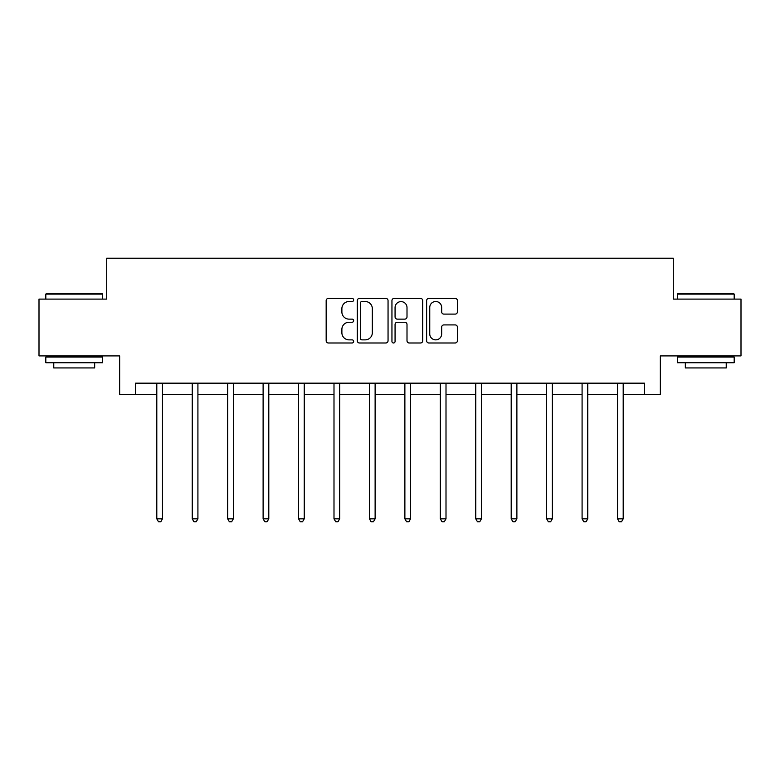 <?xml version="1.0" encoding="UTF-8"?>
<svg xmlns="http://www.w3.org/2000/svg" width="780" height="780" viewBox="0 0 780 780"><rect width="100%" height="100%" fill="white"/><g stroke="black" fill="none" stroke-linecap="round" stroke-linejoin="round"><path stroke-width="1.17" d="M353.652 299.949A1.56 1.56 0 0 0 352.092 298.389L328.399 298.389A2.233 2.233 0 0 0 326.167 300.612L326.167 340.753A2.233 2.233 0 0 0 328.399 342.985L352.092 342.985A1.56 1.56 0 0 0 353.652 341.425A1.56 1.56 0 0 0 352.092 339.865L349.021 339.865A7.137 7.137 0 0 1 341.884 332.728L341.884 329.384A7.137 7.137 0 0 1 349.021 322.247L352.092 322.247A1.56 1.56 0 0 0 353.652 320.687A1.56 1.56 0 0 0 352.092 319.127L349.021 319.127A7.137 7.137 0 0 1 341.884 311.99L341.884 308.646A7.137 7.137 0 0 1 349.021 301.509L352.092 301.509A1.56 1.56 0 0 0 353.652 299.949M455.169 314.106A2.233 2.233 0 0 0 457.402 311.873L457.402 300.612A2.233 2.233 0 0 0 455.169 298.389L428.854 298.389A2.233 2.233 0 0 0 426.631 300.612L426.631 340.753A2.233 2.233 0 0 0 428.854 342.985L455.169 342.985A2.233 2.233 0 0 0 457.402 340.753L457.402 327.151A2.233 2.233 0 0 0 455.169 324.919L443.908 324.919A2.233 2.233 0 0 0 441.675 327.151L441.675 333.898A5.967 5.967 0 0 1 435.718 339.865A5.967 5.967 0 0 1 429.751 333.898L429.751 307.476A5.967 5.967 0 0 1 435.718 301.509A5.967 5.967 0 0 1 441.675 307.476L441.675 311.873A2.233 2.233 0 0 0 443.908 314.106L455.169 314.106M135.554 394.524L135.554 383.165L644.446 383.165L644.446 394.524L660.348 394.524L660.348 355.904L741 355.904L741 299.101L673.296 299.101L673.296 258.209L106.704 258.209L106.704 299.101L39 299.101L39 355.904L119.652 355.904L119.652 394.524L156.799 394.524M388.05 300.612A2.233 2.233 0 0 0 385.817 298.389L359.502 298.389A2.233 2.233 0 0 0 357.279 300.612L357.279 340.753A2.233 2.233 0 0 0 359.502 342.985L385.817 342.985A2.233 2.233 0 0 0 388.05 340.753L388.05 300.612M394.183 298.389L420.498 298.389A2.233 2.233 0 0 1 422.721 300.612L422.721 340.753A2.233 2.233 0 0 1 420.498 342.985L409.237 342.985A2.233 2.233 0 0 1 407.004 340.753L407.004 324.48A2.233 2.233 0 0 0 404.771 322.247L397.303 322.247A2.233 2.233 0 0 0 395.07 324.48L395.07 341.425A1.56 1.56 0 0 1 393.51 342.985A1.56 1.56 0 0 1 391.95 341.425L391.95 300.612A2.233 2.233 0 0 1 394.183 298.389M162.474 394.524L192.241 394.524M197.915 394.524L227.672 394.524M233.357 394.524L263.113 394.524M268.798 394.524L298.555 394.524M304.239 394.524L333.996 394.524M339.68 394.524L369.437 394.524M375.122 394.524L404.878 394.524M410.563 394.524L440.32 394.524M446.004 394.524L475.761 394.524M481.445 394.524L511.202 394.524M516.886 394.524L546.643 394.524M552.328 394.524L582.085 394.524M587.759 394.524L617.526 394.524M623.2 394.524L644.446 394.524M361.959 301.509A1.56 1.56 0 0 0 360.399 303.069L360.399 338.305A1.56 1.56 0 0 0 361.959 339.865L365.196 339.865A7.137 7.137 0 0 0 372.323 332.728L372.323 308.646A7.137 7.137 0 0 0 365.196 301.509L361.959 301.509M407.004 307.583A5.967 5.967 0 0 0 401.037 301.616A5.967 5.967 0 0 0 395.07 307.583L395.07 316.894A2.233 2.233 0 0 0 397.303 319.127L404.771 319.127A2.233 2.233 0 0 0 407.004 316.894L407.004 307.583M162.776 383.165L162.64 383.497A2.272 2.272 0 0 0 162.474 384.345L162.474 518.837L156.799 518.837L156.799 384.345A2.272 2.272 0 0 0 156.634 383.497L156.497 383.165M162.474 518.837L160.768 521.791L158.496 521.791L156.799 518.837M46.498 293.426L101.927 293.426L102.609 294.109L45.815 294.109L46.498 293.426M74.217 362.719L45.815 362.719L45.815 357.035L102.609 357.035L102.609 362.719L74.217 362.719M94.663 362.719L94.663 367.936L53.771 367.936L53.771 362.719M678.073 293.426L733.502 293.426L734.185 294.109L677.391 294.109L678.073 293.426M705.783 362.719L677.391 362.719L677.391 357.035L734.185 357.035L734.185 362.719L705.783 362.719M726.229 362.719L726.229 367.936L685.337 367.936L685.337 362.719M198.218 383.165L198.081 383.497A2.272 2.272 0 0 0 197.915 384.345L197.915 518.837L192.241 518.837L192.241 384.345A2.272 2.272 0 0 0 192.075 383.497L191.939 383.165M197.915 518.837L196.209 521.791L193.937 521.791L192.241 518.837M233.659 383.165L233.522 383.497A2.272 2.272 0 0 0 233.357 384.345L233.357 518.837L227.672 518.837L227.672 384.345A2.272 2.272 0 0 0 227.516 383.497L227.38 383.165M233.357 518.837L231.65 521.791L229.378 521.791L227.672 518.837M269.1 383.165L268.964 383.497A2.272 2.272 0 0 0 268.798 384.345L268.798 518.837L263.113 518.837L263.113 384.345A2.272 2.272 0 0 0 262.957 383.497L262.821 383.165M268.798 518.837L267.091 521.791L264.82 521.791L263.113 518.837M304.531 383.165L304.405 383.497A2.272 2.272 0 0 0 304.239 384.345L304.239 518.837L298.555 518.837L298.555 384.345A2.272 2.272 0 0 0 298.399 383.497L298.262 383.165M304.239 518.837L302.533 521.791L300.261 521.791L298.555 518.837M339.973 383.165L339.846 383.497A2.272 2.272 0 0 0 339.68 384.345L339.68 518.837L333.996 518.837L333.996 384.345A2.272 2.272 0 0 0 333.83 383.497L333.703 383.165M339.68 518.837L337.974 521.791L335.702 521.791L333.996 518.837M375.414 383.165L375.287 383.497A2.272 2.272 0 0 0 375.122 384.345L375.122 518.837L369.437 518.837L369.437 384.345A2.272 2.272 0 0 0 369.272 383.497L369.145 383.165M375.122 518.837L373.415 521.791L371.144 521.791L369.437 518.837M410.855 383.165L410.728 383.497A2.272 2.272 0 0 0 410.563 384.345L410.563 518.837L404.878 518.837L404.878 384.345A2.272 2.272 0 0 0 404.713 383.497L404.586 383.165M410.563 518.837L408.856 521.791L406.585 521.791L404.878 518.837M446.296 383.165L446.17 383.497A2.272 2.272 0 0 0 446.004 384.345L446.004 518.837L440.32 518.837L440.32 384.345A2.272 2.272 0 0 0 440.154 383.497L440.027 383.165M446.004 518.837L444.298 521.791L442.026 521.791L440.32 518.837M481.738 383.165L481.601 383.497A2.272 2.272 0 0 0 481.445 384.345L481.445 518.837L475.761 518.837L475.761 384.345A2.272 2.272 0 0 0 475.595 383.497L475.469 383.165M481.445 518.837L479.739 521.791L477.467 521.791L475.761 518.837M517.179 383.165L517.042 383.497A2.272 2.272 0 0 0 516.886 384.345L516.886 518.837L511.202 518.837L511.202 384.345A2.272 2.272 0 0 0 511.036 383.497L510.9 383.165M516.886 518.837L515.18 521.791L512.908 521.791L511.202 518.837M552.62 383.165L552.484 383.497A2.272 2.272 0 0 0 552.328 384.345L552.328 518.837L546.643 518.837L546.643 384.345A2.272 2.272 0 0 0 546.478 383.497L546.341 383.165M552.328 518.837L550.621 521.791L548.35 521.791L546.643 518.837M588.062 383.165L587.925 383.497A2.272 2.272 0 0 0 587.759 384.345L587.759 518.837L582.085 518.837L582.085 384.345A2.272 2.272 0 0 0 581.919 383.497L581.783 383.165M587.759 518.837L586.063 521.791L583.791 521.791L582.085 518.837M623.503 383.165L623.366 383.497A2.272 2.272 0 0 0 623.2 384.345L623.2 518.837L617.526 518.837L617.526 384.345A2.272 2.272 0 0 0 617.36 383.497L617.224 383.165M623.2 518.837L621.504 521.791L619.232 521.791L617.526 518.837M45.815 299.101L45.815 294.109M58.763 357.035L58.763 355.904M89.661 357.035L89.661 355.904M102.609 299.101L102.609 294.109M677.391 299.101L677.391 294.109M690.339 357.035L690.339 355.904M721.237 357.035L721.237 355.904M734.185 299.101L734.185 294.109"/></g></svg>

